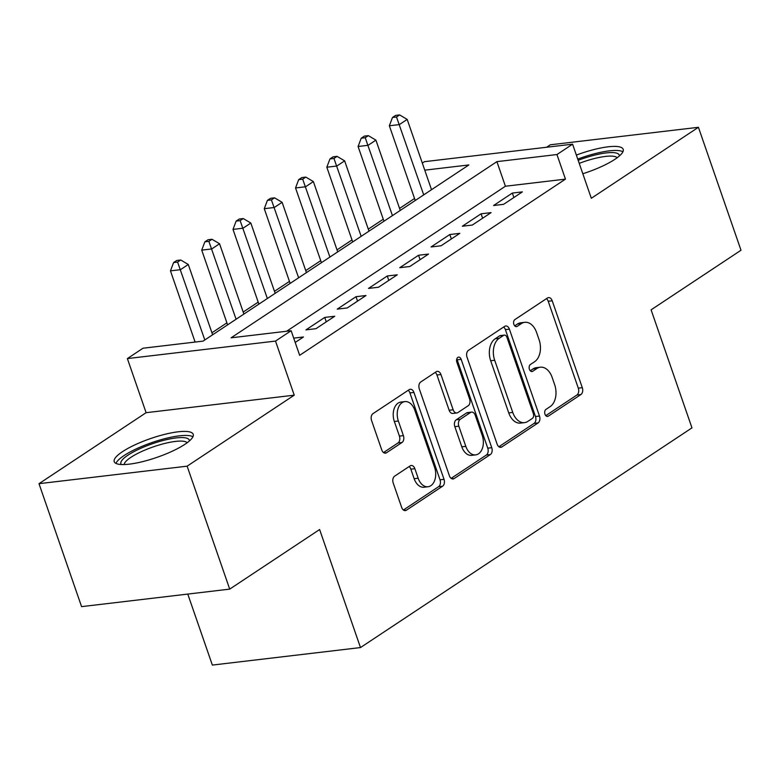 <?xml version="1.0" encoding="UTF-8"?>
<svg xmlns="http://www.w3.org/2000/svg" width="780" height="780" viewBox="0 0 780 780"><rect width="100%" height="100%" fill="white"/><g stroke="black" fill="none" stroke-linecap="round" stroke-linejoin="round"><path stroke-width="1.17" d="M544.976 414.209A3.685 2.428 83.3 0 0 547.55 416.432A3.685 2.428 83.3 0 0 548.291 416.159L580.905 394.543A5.255 3.461 83.3 0 0 582.299 387.68L552.211 300.787A5.255 3.461 83.3 0 0 548.525 297.599A5.255 3.461 83.3 0 0 547.472 297.989L514.858 319.605A3.685 2.428 83.3 0 0 513.883 324.412A3.685 2.428 83.3 0 0 516.457 326.644A3.685 2.428 83.3 0 0 517.198 326.372L521.42 323.573A16.829 11.086 83.3 0 1 524.794 322.306A16.829 11.086 83.3 0 1 536.591 332.504L539.097 339.748A16.829 11.086 83.3 0 1 534.622 361.706L530.41 364.504A3.685 2.428 83.3 0 0 529.425 369.31A3.685 2.428 83.3 0 0 532.009 371.543A3.685 2.428 83.3 0 0 532.75 371.26L536.962 368.462A16.829 11.086 83.3 0 1 540.345 367.204A16.829 11.086 83.3 0 1 552.142 377.403L554.648 384.647A16.829 11.086 83.3 0 1 550.173 406.604L545.951 409.402A3.685 2.428 83.3 0 0 544.976 414.209M184.948 444.288A41.788 9.925 -19.1 0 0 193.216 434.304A41.788 9.925 -19.1 0 0 165.067 434.265A41.788 9.925 -19.1 0 0 122.489 451.669A41.788 9.925 -19.1 0 0 114.231 461.653A41.788 9.925 -19.1 0 0 142.37 461.692A41.788 9.925 -19.1 0 0 184.948 444.288M582.826 173.745A41.788 9.925 -19.1 0 0 614.933 159.296A41.788 9.925 -19.1 0 0 623.2 149.311A41.788 9.925 -19.1 0 0 576.361 155.083M394.622 476.171A5.255 3.461 83.3 0 0 393.218 483.025L401.661 507.409A5.255 3.461 83.3 0 0 405.346 510.598A5.255 3.461 83.3 0 0 406.399 510.198L442.621 486.194A5.255 3.461 83.3 0 0 444.025 479.329L413.936 392.438A5.255 3.461 83.3 0 0 410.241 389.249A5.255 3.461 83.3 0 0 409.188 389.649L372.967 413.654A5.255 3.461 83.3 0 0 371.572 420.517L381.771 449.962A5.255 3.461 83.3 0 0 385.456 453.151A5.255 3.461 83.3 0 0 386.51 452.751L402.012 442.484A5.255 3.461 83.3 0 0 403.406 435.62L398.356 421.015A14.069 9.262 83.3 0 1 404.908 401.602A14.069 9.262 83.3 0 1 414.775 410.134L434.587 467.337A14.069 9.262 83.3 0 1 428.025 486.749A14.069 9.262 83.3 0 1 418.158 478.218L414.863 468.683A5.255 3.461 83.3 0 0 411.177 465.494A5.255 3.461 83.3 0 0 410.124 465.894L394.622 476.171M229.71 589.124L81.578 606.635L39 483.678L187.132 466.167L229.71 589.124L319.615 529.532L360.487 647.566L691.967 427.869L651.095 309.835L741 250.244L698.422 127.296L591.318 198.276L572.588 144.183L556.949 154.537L565.461 179.137L299.656 355.31L291.135 330.72L275.506 341.084L127.374 358.585L143.003 348.221L203.063 341.123L468.868 164.951L424.769 170.167M187.132 466.167L294.235 395.177L275.506 341.084M497.123 444.142A5.255 3.461 83.3 0 0 500.809 447.33A5.255 3.461 83.3 0 0 501.862 446.93L538.083 422.926A5.255 3.461 83.3 0 0 539.487 416.062L509.399 329.17A5.255 3.461 83.3 0 0 505.703 325.981A5.255 3.461 83.3 0 0 504.65 326.372L468.429 350.376A5.255 3.461 83.3 0 0 467.035 357.24L497.123 444.142M490.357 454.565L454.135 478.569A5.255 3.461 83.3 0 1 453.082 478.959A5.255 3.461 83.3 0 1 449.397 475.771L419.299 388.879A5.255 3.461 83.3 0 1 420.703 382.015L436.205 371.738A5.255 3.461 83.3 0 1 437.258 371.348A5.255 3.461 83.3 0 1 440.944 374.536L453.151 409.773A5.255 3.461 83.3 0 0 456.836 412.961A5.255 3.461 83.3 0 0 457.889 412.571L468.175 405.756A5.255 3.461 83.3 0 0 469.57 398.892L456.865 362.203A3.685 2.428 83.3 0 1 458.581 357.123A3.685 2.428 83.3 0 1 461.165 359.356L491.751 447.7A5.255 3.461 83.3 0 1 490.357 454.565L486.349 455.032L451.142 478.364M698.422 127.296L550.29 144.797L546.595 147.254M503.607 204.331L522.366 191.89L512.353 193.07L493.594 205.511L503.607 204.331M472.329 225.049L491.098 212.618L481.084 213.798L462.325 226.239L472.329 225.049M441.061 245.778L459.82 233.347L449.816 234.526L431.048 246.958L441.061 245.778M409.793 266.506L428.552 254.065L418.538 255.255L399.779 267.686L409.793 266.506M378.514 287.235L397.283 274.794L387.27 275.983L368.511 288.415L378.514 287.235M347.246 307.954L366.005 295.523L356.002 296.702L337.233 309.143L347.246 307.954M315.968 328.682L334.737 316.251L324.724 317.431L305.965 329.872L315.968 328.682M565.461 179.137L505.411 186.235L286.601 331.256M293.709 338.13L303.469 336.979L295.201 342.449M414.541 198.49L399.565 208.416M383.273 219.219L368.287 229.144M352.004 239.947L337.019 249.873M320.726 260.666L305.75 270.601M289.458 281.395L274.472 291.32M258.18 302.123L243.204 312.049M226.912 322.852L211.936 332.777M187.775 594.077L212.355 665.077L360.487 647.566M294.235 395.177L146.104 412.688L39 483.678M146.104 412.688L127.374 358.585M422.321 163.098L424.456 161.684L572.588 144.183M556.949 154.537L496.899 161.645L231.085 337.818L291.135 330.72M505.411 186.235L496.899 161.645M512.353 193.07L513.893 197.506M481.084 213.798L482.625 218.234M449.816 234.526L451.347 238.963M418.538 255.255L420.079 259.681M387.27 275.983L388.801 280.41M356.002 296.702L357.532 301.139M324.724 317.431L326.264 321.867M540.345 367.204L536.338 367.673A16.829 11.086 83.3 0 0 532.964 368.94L536.962 368.462M530.244 370.744L532.964 368.94M524.794 322.306L520.786 322.784A16.829 11.086 83.3 0 0 517.413 324.041L521.42 323.573M514.693 325.845L517.413 324.041M545.785 415.642L576.898 395.021A5.255 3.461 83.3 0 0 578.302 388.157L548.213 301.255A5.255 3.461 83.3 0 0 546.458 298.662M498.878 446.735L534.085 423.394A5.255 3.461 83.3 0 0 535.48 416.54L505.391 329.638A5.255 3.461 83.3 0 0 503.636 327.044M532.37 418.402A3.685 2.428 83.3 0 0 533.344 413.605L506.932 337.331A3.685 2.428 83.3 0 0 504.358 335.098A3.685 2.428 83.3 0 0 503.617 335.371L499.161 338.325A16.829 11.086 83.3 0 0 494.695 360.282L512.743 412.415A16.829 11.086 83.3 0 0 524.54 422.623A16.829 11.086 83.3 0 0 527.914 421.356L532.37 418.402M504.358 335.098L500.35 335.566A3.685 2.428 83.3 0 0 499.609 335.848L503.617 335.371M524.54 422.623L520.543 423.091A16.829 11.086 83.3 0 1 508.745 412.893L490.688 360.75A16.829 11.086 83.3 0 1 495.163 338.793L499.609 335.848M456.836 412.961L452.829 413.439A5.255 3.461 83.3 0 1 449.144 410.251L436.936 375.005A5.255 3.461 83.3 0 0 435.191 372.411M486.349 455.032A5.255 3.461 83.3 0 0 487.753 448.168L457.158 359.824A3.685 2.428 83.3 0 0 456.768 358.985M465.806 446.345A14.069 9.262 83.3 0 0 475.673 454.877A14.069 9.262 83.3 0 0 482.235 435.464L475.254 415.301A5.255 3.461 83.3 0 0 471.569 412.113A5.255 3.461 83.3 0 0 470.515 412.513L460.229 419.328A5.255 3.461 83.3 0 0 458.835 426.192L465.806 446.345L461.809 446.813A14.069 9.262 83.3 0 0 471.666 455.344L475.673 454.877M471.569 412.113L467.561 412.591A5.255 3.461 83.3 0 0 466.508 412.981L470.515 412.513M461.809 446.813L454.828 426.66A5.255 3.461 83.3 0 1 456.222 419.796L466.508 412.981M428.025 486.749L424.018 487.227A14.069 9.262 83.3 0 1 414.16 478.696L410.855 469.16A5.255 3.461 83.3 0 0 409.11 466.567M404.908 401.602L400.91 402.07A14.069 9.262 83.3 0 0 394.348 421.493L398.356 421.015M383.516 452.556L398.005 442.952A5.255 3.461 83.3 0 0 399.409 436.088L394.348 421.493M403.416 510.003L438.623 486.671A5.255 3.461 83.3 0 0 440.017 479.807L409.929 392.915A5.255 3.461 83.3 0 0 408.174 390.312M431.525 189.706L407.189 119.408L399.37 124.585L389.356 125.775L415.243 200.499M396.503 116.99L399.623 114.923L395.626 115.391L392.496 117.468L396.503 116.99L423.715 194.883M399.623 114.923L407.189 119.408M389.356 125.775L392.496 117.468M578.165 160.29A36.163 8.59 160.9 0 1 619.349 155.99M617.155 157.745A33.491 7.956 -19.1 0 0 579.228 163.351M622.918 151.778A41.525 9.857 -19.1 0 0 577.746 159.081M121.378 464.519A36.163 8.59 160.9 0 1 159.851 441.392A36.163 8.59 160.9 0 1 189.364 440.983M187.171 442.728A33.491 7.956 -19.1 0 0 160.349 444.629A33.491 7.956 -19.1 0 0 124.186 464.539M192.933 436.761A41.525 9.857 -19.1 0 0 160.553 439.832A41.525 9.857 -19.1 0 0 115.966 463.408M400.257 210.424L375.921 140.137L368.101 145.314L358.088 146.494L383.965 221.227M365.225 137.719L368.355 135.652L364.348 136.12L361.228 138.197L365.225 137.719L392.438 215.611M368.355 135.652L375.921 140.137M358.088 146.494L361.228 138.197M368.989 231.153L344.643 160.855L336.823 166.043L326.82 167.222L352.697 241.956M333.957 158.447L337.087 156.37L333.079 156.848L329.95 158.925L333.957 158.447L361.169 236.34M337.087 156.37L344.643 160.855M326.82 167.222L329.95 158.925M337.711 251.881L313.375 181.584L305.555 186.771L295.542 187.951L321.428 262.675M302.689 179.176L305.809 177.099L301.811 177.577L298.681 179.644L302.689 179.176L329.901 257.059M305.809 177.099L313.375 181.584M295.542 187.951L298.681 179.644M306.442 272.61L282.106 202.312L274.287 207.49L264.274 208.679L290.15 283.403M271.411 199.904L274.54 197.828L270.533 198.305L267.413 200.372L271.411 199.904L298.623 277.787M274.54 197.828L282.106 202.312M264.274 208.679L267.413 200.372M275.174 293.329L250.828 223.041L243.009 228.218L233.005 229.398L258.882 304.132M240.143 220.623L243.272 218.556L239.265 219.024L236.135 221.101L240.143 220.623L267.355 298.516M243.272 218.556L250.828 223.041M233.005 229.398L236.135 221.101M243.896 314.057L219.56 243.76L211.741 248.947L201.727 250.127L227.604 324.86M208.864 241.351L211.994 239.284L207.997 239.752L204.867 241.829L208.864 241.351L236.086 319.244M211.994 239.284L219.56 243.76M201.727 250.127L204.867 241.829M212.628 334.786L188.282 264.488L180.472 269.675L170.459 270.855L195.117 342.069M177.596 262.08L180.726 260.003L176.719 260.481L173.599 262.548L177.596 262.08L204.809 339.963M180.726 260.003L188.282 264.488M170.459 270.855L173.599 262.548M546.77 416.335L548.291 416.159M515.678 326.547L517.198 326.372M531.229 371.446L532.75 371.26M548.213 301.255L552.211 300.787M578.302 388.157L582.299 387.68M576.898 395.021L580.905 394.543M505.391 329.638L509.399 329.17M535.48 416.54L539.487 416.062M534.085 423.394L538.083 422.926M499.697 447.184L501.862 446.93M495.163 338.793L499.161 338.325M490.688 360.75L494.695 360.282M508.745 412.893L512.743 412.415M451.961 478.822L454.135 478.569M436.936 375.005L440.944 374.536M449.144 410.251L453.151 409.773M457.158 359.824L461.165 359.356M487.753 448.168L491.751 447.7M456.222 419.796L460.229 419.328M454.828 426.66L458.835 426.192M410.855 469.16L414.863 468.683M414.16 478.696L418.158 478.218M399.409 436.088L403.406 435.62M398.005 442.952L402.012 442.484M384.335 453.014L386.51 452.751M409.929 392.915L413.936 392.438M440.017 479.807L444.025 479.329M438.623 486.671L442.621 486.194M404.235 510.461L406.399 510.198"/></g></svg>
